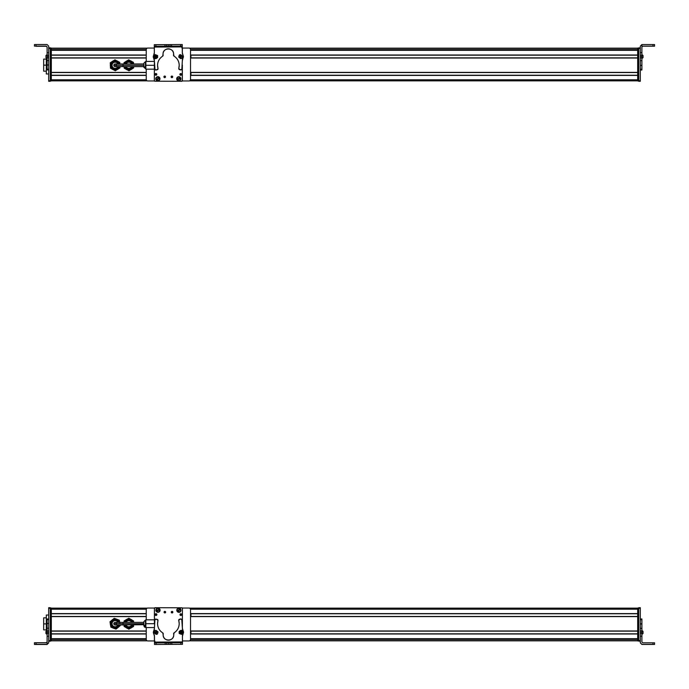 <?xml version="1.0" encoding="UTF-8"?>
<svg xmlns="http://www.w3.org/2000/svg" width="689" height="689" viewBox="0 0 689 689"><rect width="100%" height="100%" fill="white"/><g stroke="black" fill="none" stroke-linecap="round" stroke-linejoin="round"><path stroke-width="1.03" d="M637.678 608.146L189.518 608.146L637.678 608.146M147.248 608.146L51.322 608.146L147.248 608.146M637.678 609.205L190.474 609.205L637.678 609.205L637.678 613.606L190.526 613.606L637.678 613.606L637.678 609.205M146.292 609.205L51.322 609.205L146.292 609.205M51.322 613.606L51.322 609.205L51.322 613.606L146.24 613.606L51.322 613.606M637.678 613.761L190.526 613.761L637.678 613.761M146.24 613.761L51.322 613.761L146.24 613.761M637.678 616.457L190.526 616.457L637.678 616.457M146.24 616.457L51.322 616.457L146.24 616.457M637.678 616.612L190.526 616.612L637.678 616.612L637.678 630.978L190.526 630.978L637.678 630.978L637.678 616.612M146.24 616.612L51.322 616.612L146.24 616.612M51.322 630.978L51.322 616.612L51.322 630.978L146.24 630.978L51.322 630.978M637.678 631.133L190.526 631.133L637.678 631.133M146.24 631.133L51.322 631.133L146.24 631.133M637.678 633.82L190.526 633.82L637.678 633.82M146.24 633.82L51.322 633.82L146.24 633.82M637.678 633.983L190.526 633.983L637.678 633.983L637.678 638.703L190.526 638.703L637.678 638.703L637.678 633.983M146.24 633.983L51.322 633.983L146.24 633.983M51.322 638.703L51.322 633.983L51.322 638.703L146.24 638.703L51.322 638.703M637.678 638.858L190.526 638.858L637.678 638.858M146.24 638.858L51.322 638.858L146.24 638.858M637.678 639.332L190.526 639.332L637.678 639.332M146.24 639.332L51.322 639.332L146.24 639.332L146.24 627.576L146.24 639.366A1.585 1.585 0 0 0 147.816 640.942L154.491 640.942L147.816 640.942A1.585 1.585 0 0 1 146.24 639.366M59.237 639.22L146.24 639.22L59.237 639.22M190.526 639.22L629.763 639.22L190.526 639.22M637.678 640.641L189.88 640.641L637.678 640.641M146.886 640.641L51.322 640.641L146.886 640.641M637.678 640.684L189.82 640.684L637.678 640.684M146.946 640.684L51.322 640.684L146.946 640.684M637.678 640.839L189.518 640.839L637.678 640.839M147.248 640.839L51.322 640.839L147.248 640.839M110.671 621.22L109.999 621.779L110.895 627.179L109.999 621.779L110.447 624.475L109.999 621.779L114.228 618.3L109.999 621.779L114.228 618.3L119.361 620.221L114.228 618.3L119.361 620.221L119.808 622.925M119.43 626.31L120.153 625.018L120.256 625.629L116.019 629.109L120.256 625.629L116.019 629.109L110.895 627.179L116.019 629.109L115.907 628.437L116.019 629.109L110.895 627.179L110.447 624.475M120.153 625.018L120.256 625.629M133.58 626.439L133.58 625.018L133.58 626.439L133.58 625.018L133.58 626.439L128.834 629.186L133.58 626.439L128.834 629.186L124.089 626.439L128.834 629.186L124.089 626.439L124.089 625.018M127.319 628.308L128.834 629.186M124.278 620.849L124.089 622.382L124.089 620.961L124.089 622.382L124.089 620.961L128.834 618.222L124.089 620.961L128.834 618.222L133.58 620.961L133.58 622.382L133.58 620.961L128.834 618.222L128.834 618.903L128.834 618.222L133.58 620.961L133.58 622.382M47.102 644.301L36.035 644.301L36.035 642.725L46.318 642.725L47.102 641.933L46.318 642.725L34.45 642.734L36.035 642.725L36.035 644.301L47.102 644.301L48.686 642.725L48.686 628.196L48.686 642.889L47.102 644.301L47.102 636.24L47.102 644.473L48.686 642.889L48.686 641.209L48.686 642.889L47.102 644.301M47.102 633.57L47.102 636.24L48.686 636.24L47.102 636.24L47.102 633.57L48.686 633.57L47.102 633.57L47.102 632.235L47.102 633.57M47.102 630.9L47.102 632.235L48.686 632.235L47.102 632.235L47.102 630.9L48.686 630.9L47.102 630.9L47.102 628.196L47.102 630.9M47.102 623.502L47.102 628.196L48.686 628.196L47.102 628.196L47.102 623.502L48.686 623.502L47.102 623.502M47.102 619.678L47.102 623.399L48.686 623.399L47.102 623.399L47.102 619.678L48.686 619.678L47.102 619.678L47.102 618.92L47.102 619.678M36.035 644.473L47.102 644.473L34.45 644.465L45.13 644.387L34.45 644.37L36.035 644.301L34.45 644.318L34.45 642.734L34.45 644.37L45.13 644.387L36.035 644.473M47.102 618.955L48.686 618.955L47.102 618.955M47.102 633.725L47.102 634.362M46.318 630.857L45.948 633.449L45.948 631.624M45.948 632.502L45.948 632.95M45.948 631.339L45.948 633.492L47.102 634.474L47.102 633.432M47.102 632.76L47.102 633.501M45.948 633.449L45.948 631.451L47.102 630.469L47.102 632.321M47.102 633.424L47.102 632.631M45.948 633.174L45.948 632.244L45.948 633.174M48.686 608.309L50.271 608.309L50.271 640.684L48.686 640.684L50.271 640.684L50.271 641.209L50.271 608.309L48.686 608.309L48.686 607.724L48.686 628.196L48.686 608.637M50.271 608.309L50.271 607.724L50.271 608.309M50.271 641.209L48.686 641.209M48.686 607.784L50.271 607.784L48.686 607.784M48.686 607.724L50.271 607.724M46.318 629.892L43.674 629.892L43.674 623.889L46.318 623.889L43.674 623.889L43.674 617.818L46.318 617.818M46.318 615.027L46.318 630.96L46.318 628.308L47.102 628.308L46.318 628.308L46.318 615.027L48.686 615.027L46.318 615.027M47.102 619.48L46.318 619.48L47.102 619.48M51.322 640.942L51.322 608.043L51.322 640.942L50.271 640.942L51.322 640.942M50.271 640.417L51.322 640.417L50.271 640.417M50.271 608.568L51.322 608.568L50.271 608.568M50.271 608.043L51.322 608.043L50.271 608.043M59.237 638.953L51.322 638.953L59.237 638.858L59.237 639.306M190.948 631.133L190.939 633.82L190.948 631.133M190.956 616.457L190.956 613.761L190.956 616.457M154.379 631.339A1.059 1.059 0 0 1 155.473 630.461A1.059 1.059 0 0 0 155.456 630.461L154.379 631.339A1.059 1.059 0 0 1 154.836 630.633M153.733 633.742L153.363 632.416L154.405 628.471L154.922 619.833L156.205 619.101L158.014 620.384L157.557 623.709C157.703 627.67 159.435 630.728 162.759 632.89L163.172 634.922C162.88 641.726 174.093 641.666 173.723 634.853L174.11 632.821C177.409 630.624 179.106 627.541 179.2 623.579L178.709 620.255L180.501 618.955L181.793 619.678L182.378 628.196L183.507 632.235L182.439 636.24L182.49 644.301L182.447 641.933L154.5 642.096L154.465 636.3L153.733 633.742A2.635 2.635 0 0 1 153.363 632.416A2.635 2.635 0 0 0 153.733 633.742A5.176 5.176 0 0 1 154.465 636.3L154.517 644.473L182.464 644.301L182.456 642.725L180.871 642.734L182.456 642.725L182.447 641.933L182.456 642.725L156.084 642.88L156.102 644.465L154.517 644.473L156.102 644.465L154.517 644.473L154.5 642.096L182.447 641.933L182.49 644.301L182.439 636.24L183.162 633.553M156.636 634.293L157.574 633.716L156.636 634.293A1.059 1.059 0 0 0 157.574 633.716L158.048 631.899L156.024 630.357L154.629 631.003L154.155 632.829L156.179 634.362L157.574 633.725L156.179 634.362L154.155 632.829L154.629 631.003L156.024 630.357L158.048 631.899L157.574 633.725M182.49 631.357L180.527 630.823M182.482 642.725L182.439 636.24L182.482 642.725M183.145 633.57A5.279 5.279 0 0 0 182.439 636.24A5.279 5.279 0 0 1 183.145 633.57A2.635 2.635 0 0 0 183.507 632.235L182.378 628.196L181.793 619.678A13.194 13.194 0 0 1 182.352 623.502L182.378 628.196A5.46 5.46 0 0 0 182.378 628.23M183.179 630.978A2.635 2.635 0 0 1 183.507 632.226A2.635 2.635 0 0 0 183.136 630.9A5.46 5.46 0 0 1 182.378 628.196L182.352 623.502A13.194 13.194 0 0 0 181.793 619.678A1.059 1.059 0 0 0 180.501 618.955L179.269 619.316M179.484 619.239L178.752 620.556A1.059 1.059 0 0 1 179.476 619.239A1.059 1.059 0 0 0 178.752 620.556A10.817 10.817 0 0 1 174.11 632.821A10.817 10.817 0 0 0 179.2 623.579M174.11 632.821A1.059 1.059 0 0 0 173.619 633.725L173.637 633.914A1.059 1.059 0 0 1 174.076 632.846M173.619 633.725A1.059 1.059 0 0 0 173.637 633.914A5.279 5.279 0 0 1 168.478 640.167A5.279 5.279 0 0 1 163.25 633.975L162.759 632.89C159.435 630.728 157.703 627.67 157.557 623.709L158.014 620.384L156.205 619.101A1.059 1.059 0 0 0 154.922 619.833L154.405 628.402A5.107 5.107 0 0 1 153.716 631.081A5.107 5.107 0 0 0 153.733 631.038M163.147 633.303A1.059 1.059 0 0 1 163.25 633.975A1.059 1.059 0 0 0 163.267 633.785L162.759 632.89A10.817 10.817 0 0 1 157.97 620.677A1.059 1.059 0 0 0 158.014 620.384A1.059 1.059 0 0 1 157.996 620.591M154.508 642.889L156.084 642.88L154.508 642.889L156.05 642.88L154.508 642.889L154.517 644.473M183.498 632.364A2.635 2.635 0 0 1 183.196 633.484M180.527 618.946A1.059 1.059 0 0 1 181.465 619.178M163.25 633.975A5.279 5.279 0 0 0 163.172 635.086M166.902 639.935A5.279 5.279 0 0 0 173.723 634.853M163.267 633.785A1.059 1.059 0 0 0 162.759 632.89A10.817 10.817 0 0 1 159.021 629.074M157.574 623.028A10.817 10.817 0 0 0 157.557 623.709M157.256 619.377A1.059 1.059 0 0 1 158.014 620.384A1.059 1.059 0 0 0 157.23 619.368M155.24 619.333A1.059 1.059 0 0 1 156.17 619.092M154.922 619.833A14.848 14.848 0 0 0 154.379 623.907A14.848 14.848 0 0 1 154.801 620.281M153.363 632.416A2.635 2.635 0 0 1 153.716 631.081A2.635 2.635 0 0 0 153.363 632.416M181.388 630.306A1.059 1.059 0 0 0 180.862 630.469A1.059 1.059 0 0 1 182.482 631.227M166.772 644.396L168.486 644.387L166.772 644.396L166.764 642.82L182.456 642.725L182.464 644.301L180.88 644.318L182.464 644.301L180.88 644.318L180.871 642.734L180.88 644.318L171.785 644.37L171.776 642.785L171.785 644.37L170.2 644.379L170.192 642.794L170.2 644.379L168.486 644.387L168.478 642.803L168.486 644.387L166.772 644.396L166.764 642.82L166.772 644.396L165.196 644.404L165.179 642.828L166.764 642.82L166.772 644.396M165.196 644.404L156.102 644.465L156.084 642.88L165.179 642.828L165.196 644.404M156.145 633.38L156.067 631.348L156.145 633.38M155.344 632.39L155.748 633.036L156.859 632.338L156.455 631.692L155.344 632.39L155.697 631.718L155.344 632.39L156.506 633.01L156.455 631.692L155.697 631.718L156.455 631.692L156.506 633.01L155.344 632.39L156.455 631.692L156.506 633.01L155.344 632.39M182.671 631.52L180.32 630.556L179.14 631.537L179.149 633.432L181.508 634.388L182.688 633.406L182.671 631.52L182.688 633.406L181.508 634.388L179.149 633.432L179.14 631.537L180.32 630.556L182.671 631.52M181.216 633.449C182.284 632.399 182.085 631.753 180.613 631.494C179.536 632.545 179.743 633.191 181.216 633.449C179.751 633.191 179.553 632.536 180.613 631.494C182.068 631.753 182.266 632.407 181.216 633.449M180.182 632.7L181.474 632.993L181.638 632.244L181.078 631.727L180.182 632.7L180.354 631.959L180.742 633.217L181.474 632.993L181.078 631.727L180.354 631.959L181.078 631.727L181.474 632.993L180.182 632.7L181.078 631.727L181.474 632.993L180.182 632.7M172.276 611.393L172.853 612.159L171.268 612.151A0.792 0.792 0 0 1 172.061 611.367A0.792 0.792 0 0 1 172.853 612.159A0.792 0.792 0 0 1 172.061 612.943A0.792 0.792 0 0 1 171.268 612.151A0.792 0.792 0 0 0 171.914 612.934M172.207 611.376A0.792 0.792 0 0 0 171.432 611.677L172.207 611.376M182.421 608.309L182.378 627.877L182.421 608.309A0.525 0.525 0 0 0 181.896 607.784A0.525 0.525 0 0 1 182.421 608.309L182.378 627.877L182.421 608.309L181.896 607.784L155.008 607.724A0.525 0.525 0 0 0 154.474 608.249A0.525 0.525 0 0 1 155.008 607.724L181.896 607.784L155.008 607.724L154.474 608.249L154.448 622.391M154.414 635.714L154.405 640.624L154.93 641.149L154.405 640.624L154.414 635.714L154.405 640.624A0.525 0.525 0 0 0 154.491 640.916A0.525 0.525 0 0 1 154.482 640.899M165.524 612.555A0.792 0.792 0 0 0 165.644 612.142L164.06 612.142A0.792 0.792 0 0 1 164.852 611.35A0.792 0.792 0 0 1 165.644 612.142A0.792 0.792 0 0 1 164.852 612.934A0.792 0.792 0 0 1 164.06 612.142A0.792 0.792 0 0 0 164.705 612.917M164.998 611.358A0.792 0.792 0 0 0 164.223 611.66M176.789 610.23L176.789 610.23A2.11 2.11 0 0 1 178.899 608.12A2.11 2.11 0 0 1 181.009 610.239A2.11 2.11 0 0 1 178.89 612.34A2.11 2.11 0 0 1 176.789 610.23C178.184 612.952 179.596 612.952 181.009 610.239L181.009 610.239C179.605 607.509 178.201 607.509 176.789 610.23M155.878 610.178L155.878 610.178A2.11 2.11 0 0 1 157.988 608.077A2.11 2.11 0 0 1 160.089 610.187A2.11 2.11 0 0 1 157.979 612.297A2.11 2.11 0 0 1 155.878 610.178C157.273 612.909 158.677 612.909 160.089 610.187L160.089 610.187C158.694 607.465 157.29 607.465 155.878 610.178M179.984 614.597A0.87 0.87 0 0 0 180.854 615.501A0.87 0.87 0 0 0 181.724 614.64A0.87 0.87 0 0 1 180.854 615.501A0.87 0.87 0 0 1 179.984 614.631A0.87 0.87 0 0 1 180.854 613.761A0.87 0.87 0 0 1 181.724 614.64L179.984 614.631L181.724 614.64M155.292 614.088A0.87 0.87 0 0 0 156.015 615.449A0.87 0.87 0 0 0 156.885 614.579A0.87 0.87 0 0 1 156.015 615.449A0.87 0.87 0 0 1 155.146 614.579A0.87 0.87 0 0 1 156.015 613.71A0.87 0.87 0 0 1 156.885 614.579L155.146 614.579L156.885 614.579M164.06 612.142L165.644 612.142M164.266 612.108L165.317 612.108L164.266 612.108A0.525 0.525 0 0 1 164.792 611.582A0.525 0.525 0 0 1 165.317 612.108L164.266 612.108L165.317 612.108A0.525 0.525 0 0 1 164.792 612.633A0.525 0.525 0 0 1 164.266 612.108A0.525 0.525 0 0 0 164.395 612.461M154.414 608.568L154.414 622.822L154.414 608.568A0.525 0.525 0 0 1 154.474 608.318A0.525 0.525 0 0 0 154.414 608.568L154.414 622.822L154.414 608.568L154.939 608.043M154.414 638.419L154.414 635.671L154.414 638.419M172.526 612.108L171.475 612.108L172.526 612.108A0.525 0.525 0 0 0 172.422 611.789L172.526 612.108A0.525 0.525 0 0 1 172 612.633A0.525 0.525 0 0 1 171.475 612.108A0.525 0.525 0 0 1 172 611.582A0.525 0.525 0 0 1 172.526 612.108M164.731 611.582A0.525 0.525 0 0 0 164.266 612.065M171.94 611.582A0.525 0.525 0 0 0 171.475 612.065M177.977 611.315A1.421 1.421 0 0 0 178.236 611.496L177.9 611.884L177.753 611.083A1.421 1.421 0 0 0 177.977 611.315M180.372 608.99L180.036 609.377A1.421 1.421 0 0 0 179.553 608.973L180.389 608.964L177.883 611.91C180.251 612.228 181.086 611.246 180.389 608.964L180.372 608.99M177.417 611.479L179.907 608.551C177.547 608.232 176.711 609.214 177.4 611.496L177.417 611.479C176.711 609.214 177.547 608.232 179.907 608.551L177.469 611.419C176.797 609.248 177.59 608.318 179.838 608.637C177.616 608.344 176.832 609.274 177.469 611.419L177.4 611.496M180.389 608.964C181.086 611.246 180.251 612.228 177.883 611.91L177.951 611.832C180.173 612.116 180.966 611.195 180.32 609.042L180.389 608.964M180.32 609.042C180.992 611.212 180.199 612.142 177.951 611.832L180.32 609.042M159.314 609.679A1.421 1.421 0 0 0 159.168 609.395L159.392 609.989A1.421 1.421 0 0 0 159.314 609.679M156.093 610.566L156.575 610.385A1.421 1.421 0 0 0 156.799 610.971L156.058 610.575L159.676 609.205C157.764 607.784 156.558 608.241 156.058 610.575L156.093 610.566M159.392 609.989L156.799 610.971M159.168 609.395L156.575 610.385M156.386 611.126L156.282 611.169C158.203 612.59 159.409 612.133 159.908 609.799L159.805 609.834C159.34 612.056 158.203 612.487 156.386 611.126C158.194 612.452 159.331 612.021 159.805 609.834L159.874 609.808C159.409 612.133 158.203 612.59 156.282 611.169L156.386 611.126M156.058 610.575C156.558 608.241 157.764 607.784 159.676 609.205L159.581 609.24C157.772 607.913 156.636 608.344 156.162 610.54L156.058 610.575M156.162 610.54C156.618 608.318 157.764 607.879 159.581 609.24L156.162 610.54M190.526 609.627A1.585 1.585 0 0 0 188.95 608.043L182.352 608.043L188.95 608.043A1.585 1.585 0 0 1 190.526 609.627L190.526 639.366A1.585 1.585 0 0 1 188.95 640.942A1.585 1.585 0 0 0 190.526 639.366L190.526 609.627M147.816 608.043L154.517 608.043L147.816 608.043A1.585 1.585 0 0 0 146.24 609.627L146.24 619.824L146.24 609.627A1.585 1.585 0 0 1 147.816 608.043L154.517 608.043L147.816 608.043M182.473 640.942L188.95 640.942L182.473 640.942M146.24 619.824L146.24 609.627L146.24 619.824M182.352 608.043L188.95 608.043L182.352 608.043M154.491 640.942L147.816 640.942L154.491 640.942M115.123 622.382L143.863 622.382L143.863 621.65L143.863 623.7L113.806 623.7A1.318 1.318 0 0 1 115.123 622.382A1.318 1.318 0 0 1 116.441 623.7A1.318 1.318 0 0 1 115.123 625.018A1.318 1.318 0 0 1 113.806 623.7L123.038 623.7L123.038 625.018L123.038 622.382L123.038 623.7L143.863 623.7L143.863 625.758L143.863 624.69L115.123 625.018M145.87 623.7L154.379 623.7L145.87 623.7L154.379 623.7L145.87 623.7L154.379 623.7L145.87 623.7L145.87 619.824L154.414 619.824L145.87 619.824L145.87 623.7L154.379 623.7L145.87 623.7L145.87 627.576L154.405 627.576L145.87 627.576L145.87 623.7M131.547 622.227A3.083 3.083 0 0 1 131.625 622.382A3.083 3.083 0 0 0 126.044 622.382A3.083 3.083 0 0 1 131.547 622.227L132.305 621.805L131.547 622.227M131.625 625.018A3.083 3.083 0 0 1 126.044 625.018A3.083 3.083 0 0 0 126.13 625.181L125.364 625.603A3.953 3.953 0 0 1 125.105 625.018A3.953 3.953 0 0 0 125.364 625.603L126.13 625.181A3.083 3.083 0 0 0 131.625 625.018M124.623 626A4.797 4.797 0 0 1 124.218 625.018A4.797 4.797 0 0 0 133.451 625.018A4.797 4.797 0 0 1 124.623 626M124.218 622.382A4.797 4.797 0 0 1 133.451 622.382A4.797 4.797 0 0 0 124.218 622.382M125.105 622.382A3.953 3.953 0 0 1 132.564 622.382A3.953 3.953 0 0 0 125.105 622.382M132.564 625.018A3.953 3.953 0 0 1 125.364 625.603A3.953 3.953 0 0 0 132.564 625.018M143.863 622.382L143.863 624.69A1.585 0.758 0 0 0 145.448 625.448L145.448 620.066L145.448 625.448A1.585 0.758 180 0 1 143.863 624.69L143.863 621.65L145.448 620.066L143.863 621.65M143.863 623.7L143.863 624.69M117.836 622.227A3.083 3.083 0 0 1 117.914 622.382A3.083 3.083 0 0 0 113.651 620.996A3.083 3.083 0 0 0 112.419 625.181A3.083 3.083 0 0 1 113.651 620.996A3.083 3.083 0 0 1 117.836 622.227L118.594 621.805L117.836 622.227M117.914 625.018A3.083 3.083 0 0 1 112.419 625.181L111.652 625.603A3.953 3.953 0 0 1 113.229 620.229A3.953 3.953 0 0 1 118.852 622.382A3.953 3.953 0 0 0 113.229 620.229A3.953 3.953 0 0 0 111.652 625.603L112.419 625.181A3.083 3.083 0 0 0 117.914 625.018M110.912 626A4.797 4.797 0 0 1 112.824 619.489A4.797 4.797 0 0 1 119.74 622.382A4.797 4.797 0 0 0 112.824 619.489A4.797 4.797 0 0 0 115.657 628.471A4.797 4.797 0 0 0 119.74 625.018A4.797 4.797 0 0 1 110.912 626M118.852 625.018A3.953 3.953 0 0 1 111.652 625.603A3.953 3.953 0 0 0 118.852 625.018M640.314 608.241L640.314 607.715L638.729 607.715L638.729 641.14L638.729 607.715L640.314 607.715L640.314 608.241L638.729 608.241L640.314 608.241L640.314 623.821L640.314 608.241M640.314 640.615L638.729 640.615L640.314 640.615M640.314 641.14L638.729 641.14L640.314 641.14L640.314 642.863L640.314 641.14M641.898 633.647L641.898 618.989L641.898 619.747L640.314 619.747L640.314 642.863L640.314 632.313L641.898 632.313L641.898 633.647L640.314 633.647L641.898 633.647L641.898 636.214L641.898 633.647M641.898 642.01L641.898 636.214L640.314 636.214L641.898 636.214L641.898 642.01L642.682 642.803L652.965 642.803L652.965 644.379L641.898 644.379L640.314 642.803L641.898 644.439L654.55 644.439L641.898 644.439L640.314 642.863L641.898 644.439L654.55 644.387L643.87 644.413L654.55 644.439L652.965 644.379L652.965 642.803L654.55 642.803L654.55 644.422L643.87 644.413L654.55 644.404L654.55 642.803L642.682 642.803L641.898 642.01M640.314 619.023L641.898 619.023M640.314 623.821L640.314 619.747L641.898 619.747L641.898 623.821L640.314 623.821L641.898 624.001L640.314 623.821M640.314 628.316L640.314 624.001L641.898 624.001L641.898 628.316L640.314 628.316L641.898 628.385L640.314 628.316M640.314 630.978L640.314 628.385L641.898 628.385L641.898 630.978L640.314 630.978L641.898 630.978L641.898 632.313L640.314 632.313L640.314 630.978M654.55 644.404L654.55 642.803M641.898 631.899L641.898 630.401L643.052 632.028M641.898 634.388L641.898 633.639M643.052 633.329L643.052 632.45M637.678 640.417L637.678 608.568L637.678 640.417L638.729 640.417L637.678 640.417M637.678 608.043L637.678 608.568L637.678 608.043L638.729 608.043L637.678 608.043M638.729 608.568L637.678 608.568L638.729 608.568M638.729 640.942L637.678 640.942L638.729 640.942M637.678 48.161L189.518 48.161L637.678 48.161M147.248 48.161L51.322 48.161L147.248 48.161M637.678 48.316L189.82 48.316L637.678 48.316M146.946 48.316L51.322 48.316L146.946 48.316M637.678 48.359L189.88 48.359L637.678 48.359M146.886 48.359L51.322 48.359L146.886 48.359M637.678 49.668L190.526 49.668L637.678 49.668M146.24 49.668L51.322 49.668L146.24 49.668L146.24 61.424L146.24 49.634A1.585 1.585 0 0 1 147.816 48.058A1.585 1.585 0 0 0 146.24 49.634L146.24 61.424L146.24 49.634M629.763 49.78L190.526 49.78L629.763 49.754M59.237 49.78L146.24 49.78L59.237 49.737M637.678 50.297L190.526 50.297L637.678 50.297L637.678 55.017L190.526 55.017L637.678 55.017L637.678 50.297M146.24 50.297L51.322 50.297L146.24 50.297M51.322 50.142L146.24 50.142L51.322 50.142M190.526 50.142L637.678 50.142L190.526 50.142M51.322 55.017L51.322 50.297L51.322 55.017L146.24 55.017L51.322 55.017M637.678 55.18L190.526 55.18L637.678 55.18M146.24 55.18L51.322 55.18L146.24 55.18M637.678 57.867L190.526 57.867L637.678 57.867M146.24 57.867L51.322 57.867L146.24 57.867M637.678 58.022L190.526 58.022L637.678 58.022L637.678 72.388L190.526 72.388L637.678 72.388L637.678 58.022M146.24 58.022L51.322 58.022L146.24 58.022M51.322 72.388L51.322 58.022L51.322 72.388L146.24 72.388L51.322 72.388M637.678 72.543L190.526 72.543L637.678 72.543M146.24 72.543L51.322 72.543L146.24 72.543M637.678 75.239L190.526 75.239L637.678 75.239M146.24 75.239L51.322 75.239L146.24 75.239M637.678 75.394L190.526 75.394L637.678 75.394L637.678 79.795L190.474 79.795L637.678 79.795L637.678 75.394M146.24 75.394L51.322 75.394L146.24 75.394M51.322 79.795L51.322 75.394L51.322 79.795L146.292 79.795L51.322 79.795M637.678 80.854L189.518 80.854L637.678 80.854M147.248 80.854L51.322 80.854L147.248 80.854M129.73 60.391L128.662 59.822L124.003 62.716L124.046 63.982L124.003 62.716L126.328 61.269L124.003 62.716L124.046 63.982M124.132 66.618L124.184 68.185L126.595 69.486L124.184 68.185L124.132 66.618L124.184 68.185L124.761 67.832L124.184 68.185L124.132 66.618M126.328 61.269L128.662 59.822L126.328 61.269L128.662 59.822L133.494 62.406L128.662 59.822L133.494 62.406L133.545 63.982M133.623 66.618L133.666 67.884L133.623 66.618L133.666 67.884L129.015 70.778L133.666 67.884M131.341 69.331L129.015 70.778L124.184 68.185M47.102 55.258L47.102 69.933L47.102 69.167L48.686 69.167L48.686 52.7L48.686 56.584L47.102 56.584L47.102 55.258L48.686 55.258L47.102 55.258L47.102 52.7L47.102 55.258M47.102 46.904L47.102 52.7L48.686 52.7L47.102 52.7L47.102 46.904L46.318 46.111L36.035 46.111L36.035 44.527L47.102 44.527L48.686 46.111L48.686 48.376L48.686 46.111L47.102 44.527L34.45 44.535L36.035 44.527L36.035 46.111L34.45 46.12L34.45 44.535L34.45 46.12L46.318 46.111L47.102 46.904M46.318 46.275L47.102 47.067L46.318 46.275L36.035 46.275L46.318 46.275M48.686 69.899L47.102 69.899M48.686 65.093L48.686 69.167L47.102 69.167L47.102 65.093L48.686 65.093L47.102 64.904L48.686 64.904L48.686 81.276L50.271 81.276L50.271 80.751L50.271 81.276L48.686 81.276L48.686 80.751L50.271 80.751L48.686 80.751L48.686 65.093M48.686 60.598L48.686 64.904L47.102 64.904L47.102 60.598L48.686 60.598L47.102 60.529L48.686 60.598M48.686 57.919L48.686 60.529L47.102 60.529L47.102 57.919L48.686 57.919L47.102 57.919L47.102 56.584L48.686 56.584L48.686 57.919M36.035 46.275L45.13 46.197L36.035 46.275M43.416 46.206L36.035 46.18L43.416 46.206M47.102 57.428L47.102 56.265M47.102 54.758L47.102 57.006M45.948 55.542L45.948 56.05M45.948 56.61L45.948 57.463M47.102 54.612L45.948 55.508M48.686 48.376L48.686 55.258L48.686 48.376L50.271 48.376L50.271 47.791L48.686 47.791L50.271 47.791L50.271 48.583L48.686 48.376L48.686 47.851L48.686 48.376M48.686 47.851L50.271 47.851L48.686 47.851M46.318 71.182L43.674 71.182L43.674 65.11L46.318 65.171L43.674 65.171L43.674 59.108L46.318 59.108M46.318 69.598L46.318 73.973L48.686 73.973L46.318 73.973L46.318 69.598L47.102 69.598L46.318 69.598L46.318 60.77L46.318 69.598M46.318 58.143L46.318 60.77L47.102 60.77L46.318 60.77L46.318 58.143M50.271 80.751L50.271 48.583L50.271 80.957L51.322 80.957L51.322 48.058L51.322 80.957L50.271 80.957M50.271 80.432L51.322 80.432L50.271 80.432M50.271 48.583L51.322 48.583L50.271 48.583M50.271 48.058L51.322 48.058L50.271 48.058M190.939 55.18L190.948 57.867L190.939 55.18M190.956 75.239L190.956 72.543L190.956 75.239M119.834 63.982L119.783 62.406L119.834 63.982L119.783 62.406L114.951 59.822L110.292 62.716L110.473 68.185L115.304 70.778L119.955 67.884L119.92 66.618L119.955 67.884L115.304 70.778L110.473 68.185L110.292 62.716L114.951 59.822L118.577 61.76M111.678 68.831L110.473 68.185L110.386 65.455M110.335 64.077L110.292 62.716M119.92 66.618L119.955 67.884M115.304 70.778L112.884 69.486M114.951 59.822L117.363 61.114M182.387 57.661A1.059 1.059 0 0 1 181.293 58.539A1.059 1.059 0 0 0 181.31 58.539L182.387 57.661A1.059 1.059 0 0 1 181.862 58.41M183.033 55.258L183.403 56.584L182.361 60.529L181.844 69.167L180.561 69.899L178.752 68.616L179.209 65.291C179.062 61.33 177.331 58.272 174.007 56.11L173.602 54.078C173.886 47.274 162.673 47.334 163.043 54.147L162.656 56.179C159.357 58.376 157.66 61.459 157.566 65.421L158.065 68.745L156.265 70.045L154.973 69.322L154.388 60.804L153.268 56.765L154.327 52.76L154.276 44.699L154.319 47.067L182.266 46.904L182.309 52.7L183.033 55.258A2.635 2.635 0 0 1 183.403 56.584A2.635 2.635 0 0 0 183.033 55.258A5.176 5.176 0 0 1 182.309 52.7L182.249 44.527L154.302 44.699L154.327 52.76L153.604 55.447M180.13 54.707L179.192 55.284L180.13 54.707A1.059 1.059 0 0 0 179.192 55.284L178.718 57.101L180.742 58.643L182.137 57.997L182.611 56.171L180.587 54.638L179.192 55.275L180.587 54.638L182.611 56.171L182.137 57.997L180.742 58.643L178.718 57.101L179.192 55.275M154.276 57.643L156.239 58.177M182.258 46.111L180.682 46.12L182.258 46.111L182.249 44.527L182.258 46.111L180.716 46.12L182.258 46.111L182.266 46.904L154.319 47.067L154.302 44.699L154.327 52.76A5.279 5.279 0 0 1 153.621 55.43A2.635 2.635 0 0 0 153.268 56.765L154.388 60.804L154.973 69.322A13.194 13.194 0 0 1 154.414 65.498L154.388 60.804A5.46 5.46 0 0 0 154.388 60.77M153.587 58.022A2.635 2.635 0 0 1 153.268 56.774A2.635 2.635 0 0 0 153.63 58.1A5.46 5.46 0 0 1 154.388 60.804L154.414 65.498A13.194 13.194 0 0 0 154.973 69.322A1.059 1.059 0 0 0 156.265 70.045L158.065 68.745A1.059 1.059 0 0 1 157.29 69.761L157.497 69.684M157.281 69.761A1.059 1.059 0 0 0 158.065 68.745L158.014 68.444A1.059 1.059 0 0 1 158.065 68.745A1.059 1.059 0 0 0 158.014 68.444A10.817 10.817 0 0 1 162.656 56.179A10.817 10.817 0 0 0 157.566 65.421M162.656 56.179A1.059 1.059 0 0 0 163.147 55.275L163.129 55.086A1.059 1.059 0 0 1 162.69 56.154M163.147 55.275A1.059 1.059 0 0 0 163.129 55.086A5.279 5.279 0 0 1 168.288 48.833A5.279 5.279 0 0 1 173.516 55.025L174.007 56.11C177.331 58.272 179.062 61.33 179.209 65.291L178.752 68.616L179.536 69.632A1.059 1.059 0 0 1 178.77 68.409M173.619 55.697A1.059 1.059 0 0 1 173.516 55.025A1.059 1.059 0 0 0 173.499 55.215L174.007 56.11A10.817 10.817 0 0 1 178.795 68.323A1.059 1.059 0 0 0 179.536 69.632L180.561 69.899A1.059 1.059 0 0 0 181.844 69.167L182.361 60.598A5.107 5.107 0 0 1 183.05 57.919A5.107 5.107 0 0 0 183.033 57.962M153.621 55.43A5.279 5.279 0 0 0 154.327 52.76L154.284 46.275L155.895 46.266L154.31 46.275L154.319 47.067L154.31 46.275L180.682 46.12L180.664 44.535L182.249 44.527M154.302 44.699L155.886 44.682L154.302 44.699L155.886 44.682L155.895 46.266L154.31 46.275L154.302 44.699M153.268 56.636A2.635 2.635 0 0 1 153.569 55.516M156.239 70.054A1.059 1.059 0 0 1 155.301 69.822M173.516 55.025A5.279 5.279 0 0 0 173.594 53.914M169.864 49.065A5.279 5.279 0 0 0 163.043 54.147M173.499 55.215A1.059 1.059 0 0 0 174.007 56.11A10.817 10.817 0 0 1 177.745 59.926M179.192 65.972A10.817 10.817 0 0 0 179.209 65.291M181.078 69.908A1.059 1.059 0 0 1 180.587 69.908M181.844 69.167A14.848 14.848 0 0 0 182.387 65.093A14.848 14.848 0 0 1 181.974 68.659M183.403 56.584A2.635 2.635 0 0 1 183.05 57.919A2.635 2.635 0 0 0 183.403 56.584M155.378 58.694A1.059 1.059 0 0 0 155.903 58.531A1.059 1.059 0 0 1 154.284 57.773A1.059 1.059 0 0 0 154.836 58.574M171.578 44.596L168.28 44.613L171.578 44.596L171.587 46.172L155.895 46.266L155.886 44.682L164.981 44.63L164.99 46.215L164.981 44.63L166.566 44.621L166.574 46.206L166.566 44.621L168.28 44.613L168.288 46.197L168.28 44.613L169.994 44.604L170.002 46.18L169.994 44.604L180.664 44.535L180.682 46.12L171.587 46.172L171.578 44.596M180.63 55.62L180.707 57.652L180.63 55.62M181.422 56.61L181.018 55.964L179.907 56.662L180.311 57.308L181.422 56.61L181.069 57.282L181.422 56.61L180.26 55.99L180.311 57.308L181.069 57.282L179.907 56.662L180.26 55.99L181.422 56.61L180.311 57.308L180.26 55.99L181.422 56.61M154.095 57.48L156.446 58.444L157.626 57.463L157.617 55.568L155.258 54.612L154.078 55.594L154.095 57.48L154.078 55.594L155.258 54.612L157.617 55.568L157.626 57.463L156.446 58.444L154.095 57.48M155.55 55.551C154.482 56.601 154.68 57.247 156.153 57.506C157.23 56.455 157.023 55.809 155.55 55.551C157.014 55.809 157.213 56.464 156.153 57.506C154.698 57.247 154.5 56.593 155.55 55.551M156.584 56.3L155.292 56.007L155.128 56.756L155.688 57.273L156.584 56.3L156.412 57.041L156.024 55.783L155.292 56.007L155.688 57.273L156.412 57.041L155.128 56.756L155.292 56.007L156.584 56.3L155.688 57.273L155.292 56.007L156.584 56.3M164.49 77.607L163.913 76.841L165.498 76.849A0.792 0.792 0 0 1 164.705 77.633A0.792 0.792 0 0 1 163.913 76.841A0.792 0.792 0 0 1 164.705 76.057A0.792 0.792 0 0 1 165.498 76.849A0.792 0.792 0 0 0 164.852 76.066M164.559 77.624A0.792 0.792 0 0 0 165.334 77.323L164.559 77.624M154.345 80.691L154.388 61.123L154.345 80.691A0.525 0.525 0 0 0 154.87 81.216A0.525 0.525 0 0 1 154.345 80.691L154.388 61.123L154.345 80.691L154.87 81.216L181.758 81.276A0.525 0.525 0 0 0 182.292 80.751A0.525 0.525 0 0 1 181.758 81.276L154.87 81.216L181.758 81.276L182.292 80.751L182.318 66.609M182.352 53.286L182.361 48.376L181.836 47.851L182.361 48.376L182.352 53.286L182.361 48.376A0.525 0.525 0 0 0 182.275 48.084A0.525 0.525 0 0 1 182.284 48.101M172.586 77.28A0.792 0.792 0 0 0 172.706 76.858A0.792 0.792 0 0 1 171.914 77.65A0.792 0.792 0 0 1 171.122 76.858A0.792 0.792 0 0 1 171.914 76.066A0.792 0.792 0 0 1 172.706 76.858A0.792 0.792 0 0 0 172.491 76.315M171.13 76.961A0.792 0.792 0 0 0 171.699 77.624M171.768 77.642A0.792 0.792 0 0 0 172.543 77.34M171.242 76.445A0.792 0.792 0 0 0 171.122 76.858L172.706 76.858L171.122 76.858M159.977 78.77L159.977 78.77A2.11 2.11 0 0 1 157.867 80.88A2.11 2.11 0 0 1 155.766 78.761A2.11 2.11 0 0 1 157.876 76.66A2.11 2.11 0 0 1 159.977 78.77C158.582 76.048 157.17 76.048 155.766 78.761L155.766 78.761C157.161 81.491 158.565 81.491 159.977 78.77M180.888 78.822L180.888 78.822A2.11 2.11 0 0 1 178.778 80.923A2.11 2.11 0 0 1 176.677 78.813A2.11 2.11 0 0 1 178.787 76.703A2.11 2.11 0 0 1 180.888 78.822C179.493 76.091 178.089 76.091 176.677 78.813L176.677 78.813C178.072 81.535 179.484 81.535 180.888 78.822M156.782 74.403A0.87 0.87 0 0 0 155.912 73.499A0.87 0.87 0 0 0 155.042 74.36A0.87 0.87 0 0 1 155.912 73.499A0.87 0.87 0 0 1 156.782 74.369A0.87 0.87 0 0 1 155.912 75.239A0.87 0.87 0 0 1 155.042 74.36A0.87 0.87 0 0 0 155.361 75.041M181.474 74.912A0.87 0.87 0 0 0 180.751 73.551A0.87 0.87 0 0 0 179.881 74.421A0.87 0.87 0 0 1 180.751 73.551A0.87 0.87 0 0 1 181.62 74.421A0.87 0.87 0 0 1 180.751 75.29A0.87 0.87 0 0 1 179.881 74.421L181.62 74.421L179.881 74.421M156.782 74.369L155.042 74.36L156.782 74.369M172.5 76.892L171.449 76.892L172.5 76.892A0.525 0.525 0 0 1 171.974 77.418A0.525 0.525 0 0 1 171.449 76.892L172.5 76.892L171.449 76.892A0.525 0.525 0 0 1 171.974 76.367A0.525 0.525 0 0 1 172.5 76.892A0.525 0.525 0 0 0 172.371 76.539M182.352 80.432L182.352 66.178L182.352 80.432A0.525 0.525 0 0 1 182.292 80.682A0.525 0.525 0 0 0 182.352 80.432L182.352 66.178L182.352 80.432L181.827 80.957M182.352 50.581L182.352 53.329L182.352 50.581M164.24 76.892L165.291 76.892L164.24 76.892A0.525 0.525 0 0 0 164.344 77.211L164.24 76.892A0.525 0.525 0 0 1 164.766 76.367A0.525 0.525 0 0 1 165.291 76.892A0.525 0.525 0 0 1 164.766 77.418A0.525 0.525 0 0 1 164.24 76.892M172.035 77.418A0.525 0.525 0 0 0 172.5 76.935M164.826 77.418A0.525 0.525 0 0 0 165.291 76.935M158.797 77.685A1.421 1.421 0 0 0 158.53 77.504L158.866 77.116L159.013 77.917A1.421 1.421 0 0 0 158.797 77.685M156.394 80.01L156.73 79.623A1.421 1.421 0 0 0 157.213 80.027L156.377 80.036L158.883 77.09C156.515 76.772 155.68 77.754 156.377 80.036L156.394 80.01M159.348 77.521L156.859 80.449C159.219 80.768 160.055 79.786 159.366 77.504L159.348 77.521M156.877 80.424L159.297 77.581C159.969 79.752 159.176 80.682 156.928 80.363C159.15 80.656 159.943 79.726 159.297 77.581L159.366 77.504C160.055 79.786 159.219 80.768 156.859 80.449M156.377 80.036C155.68 77.754 156.515 76.772 158.883 77.09L158.815 77.168C156.592 76.884 155.8 77.805 156.446 79.958L156.377 80.036M156.446 79.958C155.774 77.788 156.567 76.858 158.815 77.168L156.446 79.958M177.452 79.321A1.421 1.421 0 0 0 177.598 79.605L177.374 79.011A1.421 1.421 0 0 0 177.452 79.321M180.673 78.434L180.191 78.615A1.421 1.421 0 0 0 179.967 78.029L180.707 78.425L177.09 79.795C179.002 81.216 180.208 80.759 180.707 78.425L180.673 78.434C180.208 80.759 179.002 81.216 177.09 79.795L177.185 79.76C178.994 81.087 180.13 80.656 180.604 78.46L180.707 78.425M177.374 79.011L179.967 78.029M177.598 79.605L180.191 78.615M180.38 77.874L180.484 77.831C178.563 76.41 177.357 76.867 176.866 79.201L176.961 79.166C177.426 76.944 178.563 76.513 180.38 77.874C178.572 76.548 177.435 76.979 176.961 79.166L176.866 79.201C177.357 76.867 178.563 76.41 180.484 77.831L180.38 77.874M180.604 78.46C180.148 80.682 179.002 81.121 177.185 79.76L180.604 78.46M146.24 79.373A1.585 1.585 0 0 0 147.816 80.957L154.414 80.957L147.816 80.957A1.585 1.585 0 0 1 146.24 79.373L146.24 69.176L146.24 79.373M188.95 80.957L182.249 80.957L188.95 80.957A1.585 1.585 0 0 0 190.526 79.373L190.526 49.634L190.526 79.373A1.585 1.585 0 0 1 188.95 80.957L182.249 80.957L188.95 80.957M188.95 48.058L182.275 48.058L188.95 48.058A1.585 1.585 0 0 1 190.526 49.634L190.526 79.373L190.526 49.634A1.585 1.585 0 0 0 188.95 48.058L182.275 48.058L188.95 48.058M154.293 48.058L147.816 48.058L154.293 48.058M154.414 80.957L147.816 80.957L154.414 80.957M128.834 63.982L143.863 63.982L143.863 66.282A1.585 0.758 0 0 0 145.448 67.04L145.448 61.657L145.448 67.04A1.585 0.758 180 0 1 143.863 66.282L143.863 63.242L143.863 63.982L123.038 63.982L123.038 65.3L113.806 65.3A1.318 1.318 0 0 1 115.123 63.982A1.318 1.318 0 0 1 116.441 65.3A1.318 1.318 0 0 1 115.123 66.618A1.318 1.318 0 0 1 113.806 65.3L123.038 65.3L123.038 66.618L123.038 63.982L115.123 63.982M145.87 61.424L154.388 61.424L145.87 61.424L154.388 61.424L145.87 61.424L145.87 65.3L154.379 65.3L145.87 65.3L145.87 61.424M131.547 63.819A3.083 3.083 0 0 1 131.625 63.982A3.083 3.083 0 0 0 126.044 63.982A3.083 3.083 0 0 1 131.547 63.819L132.305 63.397L131.547 63.819M131.625 66.618A3.083 3.083 0 0 1 126.044 66.618A3.083 3.083 0 0 0 126.13 66.773L125.364 67.195A3.953 3.953 0 0 1 125.105 66.618A3.953 3.953 0 0 0 125.364 67.195L126.13 66.773A3.083 3.083 0 0 0 131.625 66.618M124.623 67.6A4.797 4.797 0 0 1 124.218 66.618A4.797 4.797 0 0 0 133.451 66.618A4.797 4.797 0 0 1 124.623 67.6M124.218 63.982A4.797 4.797 0 0 1 133.451 63.982A4.797 4.797 0 0 0 124.218 63.982M125.105 63.982A3.953 3.953 0 0 1 132.564 63.982A3.953 3.953 0 0 0 125.105 63.982M132.564 66.618A3.953 3.953 0 0 1 125.364 67.195A3.953 3.953 0 0 0 132.564 66.618M143.863 65.3L123.038 65.3L143.863 65.3M145.87 69.176L154.37 69.176L145.87 69.176L145.87 65.3L145.87 69.176M115.123 66.618L143.863 66.618L143.863 67.35L143.863 66.282M117.836 63.819A3.083 3.083 0 0 1 117.914 63.982A3.083 3.083 0 0 0 113.651 62.587A3.083 3.083 0 0 0 112.419 66.773A3.083 3.083 0 0 1 113.651 62.587A3.083 3.083 0 0 1 117.836 63.819L118.594 63.397L117.836 63.819M117.914 66.618A3.083 3.083 0 0 1 112.419 66.773L111.652 67.195A3.953 3.953 0 0 1 113.229 61.829A3.953 3.953 0 0 1 118.852 63.982A3.953 3.953 0 0 0 113.229 61.829A3.953 3.953 0 0 0 111.652 67.195L112.419 66.773A3.083 3.083 0 0 0 117.914 66.618M110.912 67.6A4.797 4.797 0 0 1 112.824 61.088A4.797 4.797 0 0 1 119.74 63.982A4.797 4.797 0 0 0 112.824 61.088A4.797 4.797 0 0 0 115.657 70.063A4.797 4.797 0 0 0 119.74 66.618A4.797 4.797 0 0 1 110.912 67.6M118.852 66.618A3.953 3.953 0 0 1 111.652 67.195A3.953 3.953 0 0 0 118.852 66.618M640.314 80.759L640.314 65.472L640.314 80.759L638.729 80.759L638.729 81.285L638.729 48.385L638.729 80.759L640.314 80.759L640.314 81.285L640.314 80.759M640.314 52.622L640.314 48.385L638.729 48.385L638.729 47.86L638.729 48.385L640.314 48.385L640.314 69.193L640.314 46.137L640.314 52.622L641.898 52.622L641.898 44.561L652.965 44.561L652.965 46.137L642.682 46.197L654.55 46.197L642.682 46.197L641.898 46.99L642.682 46.137L641.898 46.93L642.682 46.137L654.55 46.146L643.87 46.172L654.55 46.197L652.965 46.137L652.965 44.561L641.898 44.561L640.314 46.137L641.898 44.561L641.898 52.622L640.314 52.622M638.729 47.86L640.314 47.86L638.729 47.86M640.314 81.285L638.729 81.285L640.314 81.285M641.898 55.292L641.898 52.622L641.898 55.292L640.314 55.292L641.898 55.292L641.898 56.619L641.898 55.292M641.898 57.954L641.898 56.619L640.314 56.619L641.898 56.619L641.898 57.954L640.314 57.954L641.898 57.954L641.898 60.666L641.898 57.954M641.898 65.36L641.898 60.666L640.314 60.666L641.898 60.666L641.898 65.36L640.314 65.36L641.898 65.36M641.898 69.193L641.898 65.472L640.314 65.472L641.898 65.472L641.898 69.193L640.314 69.193L641.898 69.193L641.898 69.959L641.898 69.193M641.898 69.253L641.898 69.977L640.314 69.977L641.898 70.011L640.314 69.959M641.898 69.925L640.314 69.925M654.55 44.578L652.965 44.561L654.55 44.561L654.55 46.163L654.55 44.578L654.55 46.146L652.965 46.172L654.55 46.163L654.55 44.596L654.55 46.18M645.584 46.172L652.965 46.172L645.584 46.172M641.898 56.248L641.898 54.827M641.898 58.582L641.898 56.687M641.898 58.531L641.898 57.514M641.898 55.568L641.898 56.507M641.898 56.946L641.898 57.437M641.898 58.599L643.052 57.618L643.052 55.861M643.052 57.514L643.052 55.576L641.898 54.595L641.898 55.887M643.052 55.878L643.052 56.799L643.052 55.878M641.898 58.272L641.898 57.747M638.729 80.432L638.729 48.583L637.678 48.583L637.678 80.957L637.678 48.058L637.678 48.583L638.729 48.583L638.729 80.432L637.678 80.432L638.729 80.432M638.729 48.058L637.678 48.058L638.729 48.058M638.729 80.957L637.678 80.957L638.729 80.957M145.224 627.326L144.501 627.024M144.423 626.973L143.863 625.758L145.87 627.343M640.314 618.989L641.898 618.989M641.898 630.401L643.052 631.382M641.898 634.448L643.052 633.467M48.686 69.933L47.102 69.933M47.102 58.643L45.948 57.661M47.102 54.629L45.948 55.62M50.271 47.791L48.686 47.791M50.271 81.276L48.686 81.276M143.863 63.242L145.431 61.657M145.87 68.934L143.863 67.35M640.314 70.011L641.898 70.011M641.898 54.552L643.052 55.533"/></g></svg>
